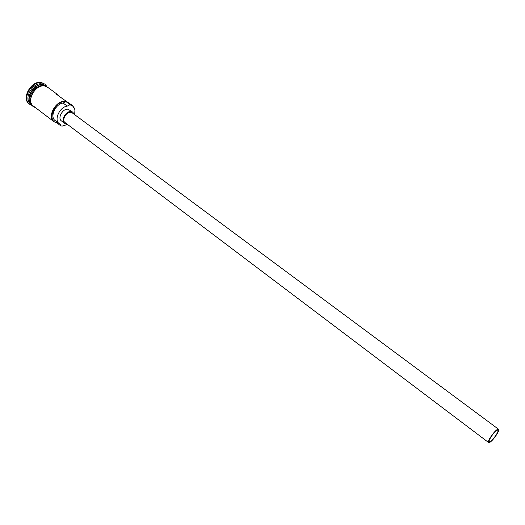 <?xml version="1.0" encoding="UTF-8"?>
<svg xmlns="http://www.w3.org/2000/svg" width="525" height="525" viewBox="0 0 525 525"><rect width="100%" height="100%" fill="white"/><g stroke="black" fill="none" stroke-linecap="round" stroke-linejoin="round"><path stroke-width="0.79" d="M61.005 126.033L62.947 125.915L67.456 124.386L62.665 126.066L61.005 126.033L56.903 122.909L53.963 121.721C46.449 116.845 56.516 99.291 65.677 101.391L65.566 101.824C54.83 99.862 46.088 121.564 57.041 122.732L56.49 121.597M74.721 114.693L74.918 109.928C74.261 107.1 72.601 105.433 69.917 104.921L69.838 104.455L72.522 105.551L74.977 109.613L74.727 114.699M497.162 430.244C494.511 431.123 487.771 440.902 489.326 441.597L490.055 441.551C492.745 440.593 499.393 430.927 497.851 430.211L497.162 430.244M489.464 442.49C492.608 441.361 500.358 430.1 498.56 429.26L497.752 429.292C494.668 430.316 486.793 441.735 488.617 442.542L489.464 442.49M498.56 429.26L72.325 112.914L70.954 112.357C66.38 111.372 61.333 120.172 65.08 122.594L488.617 442.542M74.169 114.279L72.837 112.219L71.275 111.582C66.045 110.447 60.277 120.507 64.555 123.277L66.911 123.972M72.837 112.219L68.138 109.259C62.908 108.111 57.159 118.151 61.445 120.927L64.555 123.277M31.06 104.213C24.406 98.621 34.217 82.563 43.017 84.702L45.111 85.444M30.942 103.989C25.062 97.965 34.847 82.858 43.319 84.925L44.868 85.391M31.119 104.311L30.64 103.943C23.021 98.969 32.806 81.736 42.026 83.974L45.229 85.477M31.867 105.348L29.63 104.232C21.466 98.897 31.953 80.43 41.829 82.845L44.73 84.066L46.43 85.897M59.797 96.685L58.308 95.097L56.346 94.139L62.488 98.661L72.522 105.551M53.963 121.721L33.39 106.043C25.784 101.082 35.602 83.803 44.815 86.028L47.526 87.163L58.308 95.097M69.838 104.455L65.677 101.391M29.63 104.232L29.137 103.858C20.974 98.523 31.454 80.062 41.331 82.478L44.73 84.066M69.727 104.888L67.226 106.116L63.066 103.038L65.566 101.824M63.066 103.038C55.388 103.897 49.567 116.957 55.178 120.593L60.165 124.294L61.143 125.856M67.226 106.116C59.548 107.002 53.688 120.094 59.286 123.716M41.619 84.82C34.788 84.61 27.352 94.539 29.479 101.036M31.71 91.166L32.78 89.742M48.339 87.767L44.842 85.949C34.958 83.6 25.213 102.683 34.197 106.654M49.311 88.482L44.71 85.358M35.155 107.389C31.008 106.798 28.297 99.533 31.192 94.283C34.519 88.049 38.994 85.07 44.605 85.345"/></g></svg>
